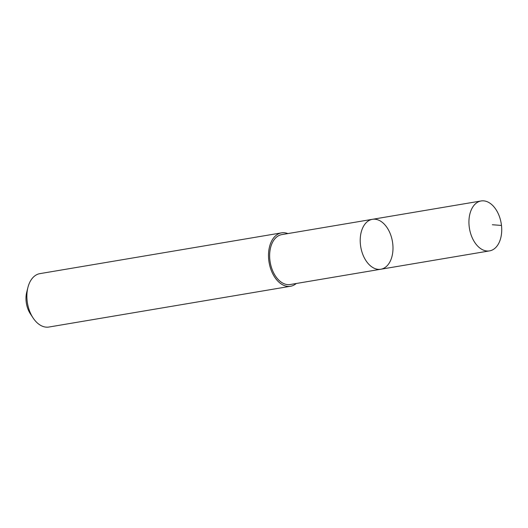 <?xml version="1.0" encoding="UTF-8"?>
<svg xmlns="http://www.w3.org/2000/svg" width="528" height="528" viewBox="0 0 528 528"><rect width="100%" height="100%" fill="white"/><g stroke="black" fill="none" stroke-linecap="round" stroke-linejoin="round"><path stroke-width="0.79" d="M380.82 269.234L290.248 284.513A25.311 16.064 -99.6 0 1 285.813 284.308A25.311 16.064 -99.6 0 1 269.768 258.806A25.311 16.064 -99.6 0 1 281.827 234.604L372.392 219.318A25.311 16.064 80.4 0 0 360.763 246.952A25.311 16.064 80.4 0 0 380.82 269.234A25.311 16.064 80.4 0 0 392.872 245.032A25.311 16.064 80.4 0 0 376.827 219.523A25.311 16.064 80.4 0 0 372.392 219.318A25.311 16.064 80.4 0 0 360.763 246.952A25.311 16.064 80.4 0 0 380.82 269.234L489.542 250.892A25.318 16.071 -99.6 0 1 485.107 250.688A25.318 16.071 -99.6 0 1 469.055 225.179A25.318 16.071 -99.6 0 1 481.114 200.963A25.318 16.071 -99.6 0 1 485.549 201.168A25.318 16.071 -99.6 0 1 501.6 226.684A25.318 16.071 -99.6 0 1 489.542 250.892M296.267 283.496A27.08 17.186 -99.6 0 1 290.539 286.262A27.08 17.186 -99.6 0 1 285.8 286.044A27.08 17.186 -99.6 0 1 268.633 258.753A27.08 17.186 -99.6 0 1 281.53 232.861A27.08 17.186 -99.6 0 1 287.846 233.587M290.539 286.262L48.919 327.037A27.08 17.186 -99.6 0 1 44.174 326.812A27.08 17.186 -99.6 0 1 33.059 317.909A27.08 17.186 -99.6 0 1 27.918 287.456A27.08 17.186 -99.6 0 1 39.904 273.636L281.53 232.861M33.059 317.909L30.38 313.843A19.259 12.223 -99.6 0 1 26.723 292.182L27.918 287.456M501.481 225.443L492.347 224.743M372.392 219.318L481.114 200.963"/></g></svg>
